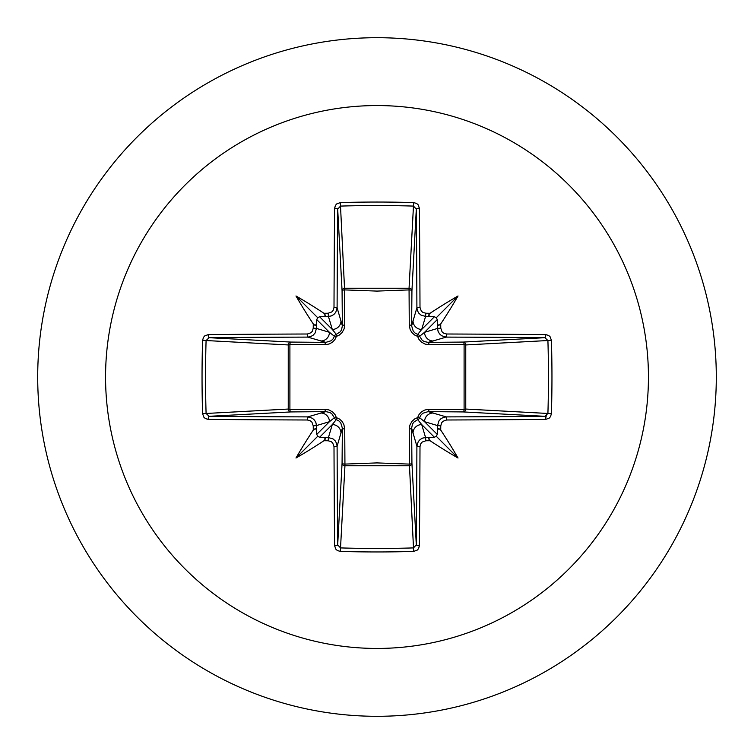 <?xml version="1.0" encoding="UTF-8"?>
<svg xmlns="http://www.w3.org/2000/svg" width="754" height="754" viewBox="0 0 754 754"><rect width="100%" height="100%" fill="white"/><g stroke="black" fill="none" stroke-linecap="round" stroke-linejoin="round"><path stroke-width="1.13" d="M316.482 430.468L315.483 428.395L313.278 430.063A542.626 47.295 -90 0 1 313.24 425.85L311.939 422.193L310.469 420.883L307.396 419.997A542.107 14.194 180 0 1 208.236 419.403L205.314 418.527L203.9 417.245L202.59 413.663A538.601 236.106 -90 0 1 202.044 377A538.601 236.106 -90 0 1 202.59 340.337L206.087 340.535A535.755 234.862 90 0 0 205.55 377A535.755 234.862 90 0 0 206.087 413.465L209.122 416.312A539.242 14.119 -0 0 0 307.764 416.896L312.335 418.225L314.512 420.157L315.935 422.711L316.435 425.586A539.751 47.04 90 0 0 316.482 430.468L316.727 434.417L317.736 436.264L319.583 437.273L323.532 437.518A539.751 47.04 -0 0 0 328.414 437.565L333.014 438.903L335.191 440.845L336.604 443.38L337.104 446.236A539.242 14.119 90 0 0 337.688 544.878L340.535 547.913A535.755 234.862 -0 0 0 377 548.45A535.755 234.862 -0 0 0 413.465 547.913L416.312 544.878A539.242 14.119 -90 0 0 416.896 446.236L418.225 441.665L420.157 439.488L422.711 438.065L425.586 437.565A539.751 47.04 0 0 0 430.468 437.518L434.417 437.273L436.264 436.264L437.273 434.417L437.518 430.468A539.751 47.04 -90 0 0 437.565 425.586L438.903 420.986L440.845 418.809L443.38 417.396L446.236 416.896L446.604 419.997L442.975 421.279L441.665 422.749L440.76 425.85L437.565 425.586L424.559 421.693L419.639 417.744A2.875 2.846 -45 0 1 417.744 419.639L421.693 424.559L425.586 437.565L425.85 440.76L422.193 442.061L420.883 443.531L419.997 446.604L416.896 446.236L411.627 428.159L411.929 463.173A2.875 2.582 -3.1 0 1 409.054 465.755L344.946 465.755A2.875 2.582 3.1 0 1 342.071 463.173A2.875 0.933 -179.5 0 0 344.606 464.096L377 462.909L409.394 464.096L409.271 428.998L409.922 425.049L411.91 421.42L414.738 418.894L417.603 417.603L419.073 414.464L421.448 411.882L424.417 410.157L427.914 409.318L464.096 409.394A2.875 0.933 -89.5 0 1 463.173 411.929L428.159 411.627L446.236 416.896A539.242 14.119 0 0 0 544.878 416.312L547.913 413.465L551.41 413.663L550.543 416.604L549.28 418.084L545.764 419.403A542.107 14.194 180 0 1 446.604 419.997M419.997 446.604A542.107 14.194 90 0 1 419.403 545.764L418.527 548.686L417.245 550.1L413.663 551.41A538.601 236.106 180 0 1 377 551.956A538.601 236.106 180 0 1 340.337 551.41L344.946 465.755L344.729 428.998L343.843 424.417L342.118 421.448L339.536 419.073L336.397 417.603L335.106 414.738L332.58 411.91L328.951 409.922L325.002 409.271L289.904 409.394L289.904 344.606L326.086 344.682L329.583 343.843L332.552 342.118L334.927 339.536L336.397 336.397L339.262 335.106L342.09 332.58L344.078 328.951L344.729 325.002L344.606 289.904L377 291.091L409.394 289.904A2.875 0.933 -179.5 0 1 411.929 290.827L411.627 325.841L416.896 307.764L419.997 307.396L421.279 311.025L422.749 312.335L425.85 313.24A542.626 47.295 0 0 1 430.063 313.278L428.376 315.332L430.468 316.482A539.751 47.04 180 0 0 425.586 316.435L420.986 315.097L418.809 313.155L417.396 310.62L416.896 307.764A539.242 14.119 -90 0 0 416.312 209.122L413.465 206.087L413.663 202.59L416.604 203.457L418.084 204.72L419.403 208.236A542.107 14.194 90 0 1 419.997 307.396M545.764 419.403A2.875 0.895 89.5 0 0 544.878 416.312L463.173 411.929A2.875 2.582 -86.9 0 0 465.755 409.054L547.913 413.465A535.755 234.862 -90 0 0 547.913 340.535L544.878 337.688A539.242 14.119 180 0 0 446.236 337.104L428.159 342.373L463.173 342.071A2.875 0.933 89.5 0 1 464.096 344.606L465.755 344.946L465.755 409.054L464.096 409.394L464.096 344.606L428.998 344.729L425.049 344.078L421.42 342.09L418.894 339.262L417.603 336.397L414.464 334.927L411.882 332.552L410.157 329.583L409.271 325.002L409.054 288.245L413.465 206.087A535.755 234.862 180 0 0 340.535 206.087L337.688 209.122A539.242 14.119 90 0 0 337.104 307.764L342.373 325.841L342.071 290.827A2.875 2.582 176.9 0 1 344.946 288.245L409.054 288.245A2.875 2.582 -176.9 0 1 411.929 290.827L416.312 209.122A2.875 0.895 -0.5 0 1 419.403 208.236M377 105.56A271.44 271.44 0 0 1 648.44 377A271.44 271.44 0 0 1 377 648.44A271.44 271.44 0 0 1 105.56 377A271.44 271.44 0 0 1 377 105.56M377 37.7A339.3 339.3 0 0 1 716.3 377A339.3 339.3 0 0 1 377 716.3A339.3 339.3 0 0 1 37.7 377A339.3 339.3 0 0 1 377 37.7A339.3 339.3 0 0 0 37.7 377A339.3 339.3 0 0 0 377 716.3M340.337 551.41L337.396 550.543L335.916 549.28L334.597 545.764A2.875 0.895 -0.5 0 0 337.688 544.878L342.071 463.173L342.373 428.159L337.104 446.236L334.003 446.604L332.721 442.975L331.251 441.665L328.15 440.76L328.414 437.565L332.307 424.559L336.256 419.639A2.875 2.846 45 0 1 334.361 417.744L329.441 421.693L316.435 425.586L313.24 425.85M313.278 430.063A396.585 280.243 132 0 0 295.973 458.027A396.585 280.243 -42 0 0 323.937 440.722L325.624 438.668L323.532 437.518M202.59 340.337L203.457 337.396L204.72 335.916L208.236 334.597A2.875 0.895 89.5 0 0 209.122 337.688L206.087 340.535L288.245 344.946A2.875 2.582 93.1 0 1 290.827 342.071A2.875 0.933 -89.5 0 0 289.904 344.606L288.245 344.946L288.245 409.054L289.904 409.394A2.875 0.933 89.5 0 0 290.827 411.929A2.875 2.582 86.9 0 1 288.245 409.054L202.59 413.663M307.396 334.003L311.025 332.721L312.335 331.251L313.24 328.15A542.626 47.295 -90 0 1 313.278 323.937L315.332 325.624L316.482 323.532A539.751 47.04 90 0 0 316.435 328.414L315.097 333.014L313.155 335.191L310.62 336.604L307.764 337.104A539.242 14.119 180 0 0 209.122 337.688L290.827 342.071L325.841 342.373L307.764 337.104L307.396 334.003A542.107 14.194 0 0 0 208.236 334.597M313.24 328.15L316.435 328.414L329.441 332.307L334.361 336.256A2.875 2.846 135 0 1 336.256 334.361L332.307 329.441L328.414 316.435L328.15 313.24L331.807 311.939L333.117 310.469L334.003 307.396L337.104 307.764L335.775 312.335L333.843 314.512L331.289 315.935L328.414 316.435A539.751 47.04 180 0 0 323.532 316.482L325.605 315.483L323.937 313.278A396.585 280.243 -138 0 0 295.973 295.973A396.585 280.243 48 0 0 313.278 323.937M340.337 202.59L344.606 289.904A2.875 0.933 179.5 0 0 342.071 290.827L337.688 209.122A2.875 0.895 -179.5 0 0 334.597 208.236L335.473 205.314L336.755 203.9L340.337 202.59A538.601 236.106 -0 0 1 377 202.044A538.601 236.106 -0 0 1 413.663 202.59M545.726 418.385L546.707 413.399L545.726 418.385M425.85 313.24L425.586 316.435L421.693 329.441L417.744 334.361A2.875 2.846 -135 0 1 419.639 336.256L424.559 332.307L437.565 328.414L440.76 328.15L442.061 331.807L443.531 333.117L446.604 334.003L446.236 337.104L441.665 335.775L439.488 333.843L438.065 331.289L437.565 328.414A539.751 47.04 -90 0 0 437.518 323.532L438.517 325.605L440.722 323.937A396.585 280.243 -48 0 0 458.027 295.973A396.585 280.243 138 0 0 430.063 313.278M551.41 340.337L465.755 344.946A2.875 2.582 -93.1 0 0 463.173 342.071L544.878 337.688A2.875 0.895 -89.5 0 0 545.764 334.597L548.686 335.473L550.1 336.755L551.41 340.337A538.601 236.106 90 0 1 551.41 413.663M430.468 437.518L428.395 438.517L430.063 440.722A396.585 280.243 42 0 0 458.027 458.027A396.585 280.243 -132 0 0 440.722 430.063L438.668 428.376L437.518 430.468M307.396 419.997L307.764 416.896L325.841 411.627A2.875 0.848 89.5 0 1 325.002 409.271M437.518 323.532L437.273 319.583L436.264 317.736L434.417 316.727L430.468 316.482M323.532 316.482L319.583 316.727L317.736 317.736L316.727 319.583L316.482 323.532M319.583 437.273L332.307 424.559A8.699 8.662 16.7 0 1 340.997 433.22M344.729 428.998A2.875 0.848 -179.5 0 1 342.373 428.159L340.733 422.787L338.791 420.845L336.256 419.639A2.875 0.5 105.8 0 1 336.397 417.603A2.875 0.5 164.2 0 1 334.361 417.744L331.826 413.748L329.875 412.485L325.841 411.627L290.827 411.929L209.122 416.312A2.875 0.895 -89.5 0 0 208.236 419.403M320.78 413.003A8.699 8.662 73.3 0 1 329.441 421.693L316.727 434.417M316.727 319.583L329.441 332.307A8.699 8.662 106.7 0 1 320.78 340.997M325.002 344.729A2.875 0.848 -89.5 0 1 325.841 342.373L331.213 340.733L333.155 338.791L334.361 336.256A2.875 0.5 -164.2 0 1 336.397 336.397A2.875 0.5 -105.8 0 1 336.256 334.361L340.252 331.826L341.515 329.875L342.373 325.841A2.875 0.848 179.5 0 1 344.729 325.002M340.997 320.78A8.699 8.662 163.3 0 1 332.307 329.441L319.583 316.727M413.003 433.22A8.699 8.662 -16.7 0 1 421.693 424.559L434.417 437.273M428.998 409.271A2.875 0.848 -89.5 0 1 428.159 411.627L422.787 413.267L420.845 415.209L419.639 417.744A2.875 0.5 -164.2 0 1 417.603 417.603A2.875 0.5 -105.8 0 1 417.744 419.639L413.748 422.174L412.485 424.125L411.627 428.159A2.875 0.848 179.5 0 1 409.271 428.998M437.273 434.417L424.559 421.693A8.699 8.662 -73.3 0 1 433.22 413.003M434.417 316.727L421.693 329.441A8.699 8.662 -163.3 0 1 413.003 320.78M409.271 325.002A2.875 0.848 -179.5 0 1 411.627 325.841L413.267 331.213L415.209 333.155L417.744 334.361A2.875 0.5 105.8 0 1 417.603 336.397A2.875 0.5 164.2 0 1 419.639 336.256L422.174 340.252L424.125 341.515L428.159 342.373A2.875 0.848 89.5 0 1 428.998 344.729M433.22 340.997A8.699 8.662 -106.7 0 1 424.559 332.307L437.273 319.583M413.663 551.41L409.394 464.096A2.875 0.933 179.5 0 0 411.929 463.173L416.312 544.878A2.875 0.895 -179.5 0 0 419.403 545.764M295.973 458.027L317.736 436.264M458.027 458.027L436.264 436.264M458.027 295.973L436.264 317.736M295.973 295.973L317.736 317.736M334.597 545.764A542.107 14.194 -90 0 1 334.003 446.604M328.15 440.76A542.626 47.295 180 0 1 323.937 440.722M323.937 313.278A542.626 47.295 0 0 1 328.15 313.24M334.003 307.396A542.107 14.194 -90 0 1 334.597 208.236M440.722 323.937A542.626 47.295 90 0 1 440.76 328.15M446.604 334.003A542.107 14.194 -0 0 1 545.764 334.597M440.76 425.85A542.626 47.295 90 0 1 440.722 430.063M430.063 440.722A542.626 47.295 180 0 1 425.85 440.76"/></g></svg>
